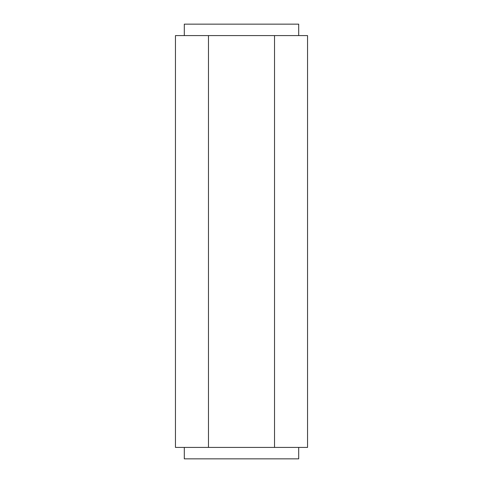 <?xml version="1.0" encoding="UTF-8"?>
<svg xmlns="http://www.w3.org/2000/svg" width="483" height="483" viewBox="0 0 483 483"><rect width="100%" height="100%" fill="white"/><g stroke="black" fill="none" stroke-linecap="round" stroke-linejoin="round"><path stroke-width="0.72" d="M298.699 447.409L298.699 458.85L184.301 458.85L184.301 447.409M274.525 447.409L274.525 35.591L307.544 35.591L307.544 447.409L175.456 447.409L175.456 35.591L208.475 35.591L208.475 447.409M274.525 35.591L208.475 35.591M184.301 35.591L184.301 24.15L298.699 24.15L298.699 35.591"/></g></svg>
